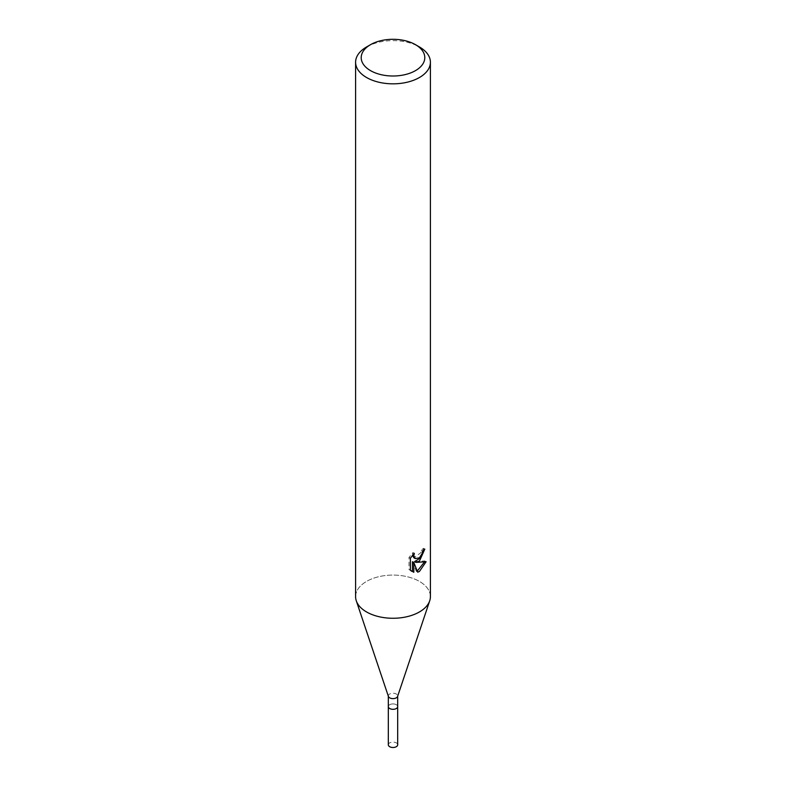 <?xml version="1.0" encoding="UTF-8"?>
<svg xmlns="http://www.w3.org/2000/svg" width="786" height="786" viewBox="0 0 786 786"><rect width="100%" height="100%" fill="white"/><g stroke="black" fill="none" stroke-linecap="round" stroke-linejoin="round"><path stroke-width="0.59" stroke-dasharray="3.93 2.95" d="M388.412 696.445A4.677 2.702 180 0 1 388.323 695.924A4.677 2.702 180 0 1 389.699 694.018A4.677 2.702 180 0 1 394.788 693.439A4.677 2.702 180 0 1 397.677 695.924A4.677 2.702 180 0 1 397.588 696.445M388.323 706.673L388.323 706.614A4.677 2.702 180 0 1 389.699 704.708A4.677 2.702 180 0 1 394.788 704.128A4.677 2.702 180 0 1 397.677 706.614A4.677 2.702 180 0 1 396.301 708.52A4.677 2.702 180 0 1 391.212 709.11A4.677 2.702 180 0 1 388.323 706.614A4.677 2.702 180 0 1 389.699 704.708A4.677 2.702 180 0 1 394.788 704.128A4.677 2.702 180 0 1 397.677 706.614L397.677 706.673M419.449 611.94A37.404 21.595 180 0 1 382.055 617.324A37.404 21.595 180 0 1 356.284 600.789A37.404 21.595 180 0 1 366.551 581.404A37.404 21.595 180 0 1 407.315 576.728A37.404 21.595 180 0 1 430.404 596.672M355.596 596.672A37.404 21.595 180 0 1 366.551 581.404A37.404 21.595 180 0 1 410.547 577.612A37.404 21.595 180 0 1 429.716 600.789L429.667 600.936M423.31 550.397L423.458 548.314A35.527 20.515 180 0 1 421.208 550.22L420.824 552.725L413.908 557.814M421.208 550.22L422.544 550.996M424.352 562.118L424.725 560.939L414.527 561.626M424.725 560.939L426.11 561.735M412.463 561.715L416.364 571.412L417.69 572.179M416.364 571.412L417.268 571.088M412.463 555.338L412.984 552.558L409.005 557.412L409.005 569.457L410.39 570.253M409.005 569.457L411.353 571.098M409.005 557.412L410.39 558.207M412.984 552.558L414.33 553.334M423.458 548.314L424.823 549.1M366.551 46.963A37.404 21.595 180 0 1 419.449 46.963M388.323 744.794A4.677 2.702 180 0 1 389.699 742.878A4.677 2.702 180 0 1 394.788 742.298A4.677 2.702 180 0 1 397.677 744.794M412.011 571.53L410.636 570.744"/><path stroke-width="1.18" d="M429.667 600.936L397.588 696.445A4.677 2.702 180 0 1 396.301 697.84A4.677 2.702 180 0 1 391.634 698.508A4.677 2.702 180 0 1 388.412 696.445L356.333 600.936M397.677 696.19L397.677 706.614A4.677 2.702 180 0 1 396.301 708.53A4.677 2.702 180 0 1 391.212 709.11A4.677 2.702 180 0 1 388.323 706.614L388.323 696.19M419.449 561.047L415.863 562.393L426.11 561.735L419.449 571.442L417.69 572.179L413.809 562.501L413.809 572.267L410.4 570.253L410.39 558.207L414.33 553.334L413.8 555.731L415.244 558.591L419.449 557.814L422.151 553.491L422.544 550.996A37.404 21.595 0 0 0 424.823 549.1L419.449 561.047M415.48 44.674L419.449 46.963A37.404 21.595 180 0 1 430.404 62.232A37.404 21.595 180 0 1 419.449 77.509A37.404 21.595 180 0 1 378.685 82.186A37.404 21.595 180 0 1 355.596 62.232A37.404 21.595 180 0 1 366.551 46.963L370.52 44.674A31.794 18.353 180 0 1 415.48 44.674A31.794 18.353 180 0 1 415.48 70.632A31.794 18.353 180 0 1 370.52 70.632A31.794 18.353 180 0 1 370.52 44.674L366.551 46.963M430.404 62.232L430.404 596.672A37.404 21.595 180 0 1 419.449 611.94A37.404 21.595 180 0 1 378.685 616.627A37.404 21.595 180 0 1 355.596 596.672L355.596 62.232M423.31 550.397L420.382 557.991L414.527 561.626L415.863 562.393M417.268 571.088L424.352 562.118M411.353 571.098L412.463 571.481L412.463 561.715L413.809 562.501M412.463 571.481L413.809 572.267M415.254 558.591L413.908 557.814L412.463 555.338M429.716 600.789A37.404 21.595 180 0 1 419.449 611.94M397.677 706.673L397.677 744.794A4.677 2.702 180 0 1 396.301 746.7A4.677 2.702 180 0 1 391.212 747.29A4.677 2.702 180 0 1 388.323 744.794L388.323 706.673"/></g></svg>
